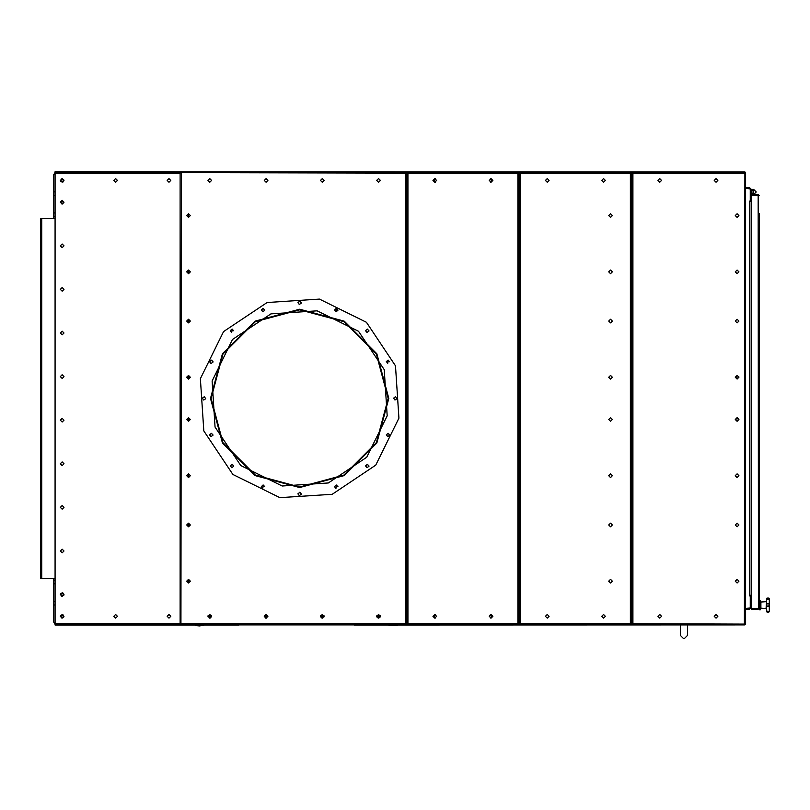 <?xml version="1.0" encoding="UTF-8"?>
<svg xmlns="http://www.w3.org/2000/svg" width="810" height="810" viewBox="0 0 810 810"><rect width="100%" height="100%" fill="white"/><g stroke="black" fill="none" stroke-linecap="round" stroke-linejoin="round"><path stroke-width="1.21" d="M53.713 578.37L53.713 621.969L55.12 624.399M55.12 172.378L53.713 174.818L53.713 218.406M41.067 218.406L41.067 221.221L40.5 221.221L40.5 218.406L55.12 218.406M41.067 221.221L41.067 578.37L55.12 578.37M744.127 171.892L55.12 171.72L55.12 173.411L180.154 173.411M180.154 623.366L55.12 623.366L55.12 625.057L194.795 625.057M744.127 624.885L398.054 625.057M766.533 611.418L767.1 612.117L766.533 611.418L767.1 612.117L766.533 611.56L768.771 612.117L769.328 611.54L766.533 611.044L766.533 598.62L766.533 599.147L766.533 598.62L766.533 599.147L769.399 599.147L769.328 598.519L769.328 611.661L767.1 612.117L768.822 612.117M769.328 611.54L769.399 606.599L766.533 606.599L769.328 606.326L766.533 606.599L767.1 605.09L766.533 603.774M745.645 188.315L750.313 188.882L750.313 200.546L749.351 201.538L751.154 201.538L751.154 189.277L749.351 187.474L745.645 187.474M751.154 597.051L751.154 595.249L749.351 595.249L751.154 597.051L751.154 607.51L749.351 609.312L745.645 609.312M766.533 601L766.027 608.634L760.914 608.188L760.914 602.002L766.027 601.729M759.446 600.311L759.446 609.869L760.296 609.869L760.296 600.311L759.446 600.311L759.446 581.874M195.99 625.624L195.362 625.239L197.296 624.885M202.298 624.885L203.847 625.35L199.412 625.897L195.929 625.624L194.987 624.885M395.553 624.885L397.487 625.239L396.88 625.634L397.862 624.976M389.013 625.35L389.954 625.624L388.82 625.239L390.562 624.885M406.093 173.127L406.65 173.127L406.65 174.535L406.093 174.535L406.093 173.127L180.154 172.651L181.389 173.127L180.913 624.885L181.389 623.649L406.093 623.649L406.093 622.242L406.65 622.242L406.65 623.649L406.093 623.649M180.913 171.892L181.389 173.127L180.913 171.892L405.415 171.892L405.415 624.885L180.913 624.885M519.706 623.649L519.149 623.649L519.149 622.242L519.706 622.242L519.706 623.649L631.071 623.649L631.071 622.242L631.638 622.242L631.638 623.649L631.071 623.649M631.071 173.127L631.638 173.127L631.638 174.535L631.071 174.535L631.071 173.127L519.706 173.127L519.706 174.535L519.149 174.535L519.149 173.127L519.706 173.127M520.385 173.127L520.385 171.892L630.393 171.892L630.393 624.885L520.385 624.885L520.385 173.127M632.195 623.649L631.638 623.649L631.638 622.242L632.195 622.242L632.195 623.649L745.645 624.125L744.41 623.649L744.886 171.892L744.41 173.127L632.195 173.127L632.195 174.535L631.638 174.535L631.638 622.242L631.638 173.127L632.195 173.127M744.886 624.885L744.41 623.649L744.886 624.885L632.873 624.885L632.873 171.892L744.886 171.892M407.217 623.649L406.65 623.649L406.65 174.535L406.65 622.242L407.217 622.242L407.217 623.649L518.582 623.649L518.582 622.242L519.149 622.242L519.149 174.535L519.149 623.649L518.582 623.649M518.582 173.127L519.149 173.127L519.149 174.535L518.582 174.535L518.582 173.127L407.217 173.127L407.217 174.535L406.65 174.535L406.65 173.127L407.217 173.127M407.896 173.127L407.896 171.892L517.904 171.892L517.904 624.885L407.896 624.885L407.896 173.127M759.446 307.678L759.446 487.691M769.328 606.326L769.399 603.582L768.771 605.09L769.328 606.326M766.027 601.546L766.533 600.99M388.233 398.388L376.367 354.102L343.946 321.671L299.649 309.805L255.352 321.671L222.932 354.102L211.066 398.388L222.932 442.685L255.352 475.106L299.649 486.972L343.946 475.106L376.367 442.685L388.233 398.388M388.375 398.388L376.488 354.031L344.007 321.55L299.649 309.663L255.282 321.55L222.811 354.031L210.924 398.388L222.801 442.736L255.241 475.207L299.578 487.539L255.039 475.571L222.436 442.949L210.499 398.388L222.446 353.818L255.079 321.185L299.649 309.248L344.22 321.185L376.852 353.818L388.8 398.388L376.863 442.949L344.26 475.571L299.72 487.539L344.048 475.207L376.498 442.736L388.375 398.388M317.064 310.817L270.945 313.845L232.521 339.522L212.078 380.973L215.095 427.093L240.773 465.517L282.224 485.959L328.354 482.942L366.778 457.265L387.22 415.813L384.203 369.694L358.516 331.26L317.064 310.817M279.895 497.684L332.191 494.262L375.769 465.142L398.945 418.142L395.513 365.847L366.403 322.279L319.403 299.092L267.108 302.525L223.53 331.634L200.353 378.645L203.776 430.93L232.895 474.508L279.895 497.684M61.378 617.919L63.727 617.119L62.937 614.77L60.578 615.559L61.378 617.919M62.775 615.084L60.892 615.711L61.53 617.605L63.413 616.967L62.775 615.084M62.937 182.017L63.727 179.658L61.378 178.868L60.578 181.217L62.937 182.017M61.53 179.182L60.892 181.065L62.775 181.703L63.413 179.82L61.53 179.182M62.491 200.515L60.426 201.892L61.813 203.958L63.879 202.581L62.491 200.515M61.884 203.614L63.534 202.51L62.431 200.86L60.77 201.963L61.884 203.614M61.398 596.13L63.737 595.299L62.907 592.96L60.568 593.791L61.398 596.13M62.755 593.274L60.882 593.943L61.55 595.816L63.423 595.147L62.755 593.274M62.157 505.541L60.325 507.364L62.157 509.196L63.98 507.364L62.157 505.541M62.157 461.943L60.325 463.776L62.157 465.608L63.98 463.776L62.157 461.943M62.157 418.355L60.325 420.188L62.157 422.01L63.98 420.188L62.157 418.355M62.157 374.767L60.325 376.599L62.157 378.422L63.98 376.599L62.157 374.767M62.157 331.179L60.325 333.011L62.157 334.834L63.98 333.011L62.157 331.179M62.157 287.591L60.325 289.413L62.157 291.246L63.98 289.413L62.157 287.591M756.216 191.97L753.685 189.439L751.154 191.97L753.685 194.501L756.216 191.97M190.39 475.723L188.568 473.901L186.735 475.723L188.568 477.556L190.39 475.723M190.39 419.479L188.568 417.656L186.735 419.479L188.568 421.311L190.39 419.479L188.71 418.355L186.907 419.833L190.39 419.479M190.39 524.941L188.568 523.118L186.735 524.941L188.568 526.773L190.39 524.941M190.39 581.185L188.568 579.363L186.735 581.185L188.568 583.018L190.39 581.185M190.39 321.054L188.568 319.231L186.735 321.054L188.568 322.886L190.39 321.054M190.39 377.298L188.568 375.475L186.735 377.298L188.568 379.131L190.39 377.298L186.907 376.944L188.71 378.422L190.39 377.298M337.922 310.058L336.241 308.367L334.55 310.058L335.907 311.708L337.892 310.382L336.565 308.397L335.907 311.708M368.945 330.784L367.264 329.093L365.573 330.784L366.93 332.434L368.914 331.108L367.588 329.123L365.604 330.45L366.93 332.434M389.671 361.797L387.99 360.116L386.299 361.797M368.945 466.003L367.264 464.312L365.573 466.003L366.93 467.653L368.914 466.327L367.588 464.343L365.604 465.669L366.93 467.653M337.922 486.729L336.241 485.038L334.55 486.729L335.907 488.379L336.565 485.079L334.581 486.405L335.907 488.379L336.565 485.079M213 434.98L211.309 433.299L209.628 434.98L210.985 436.641L212.969 435.314L211.643 433.33L209.658 434.656L210.985 436.641M233.725 330.784L232.035 329.093L230.354 330.784L231.711 332.434L232.369 329.123L230.384 330.45L231.711 332.434M264.748 310.058L263.058 308.367L261.367 310.058L262.724 311.708L264.708 310.382L263.392 308.397L261.407 309.724L262.724 311.708M211.623 616.339L209.8 614.517L207.968 616.339L209.8 618.172L211.623 616.339M267.867 616.339L266.044 614.517L264.212 616.339L266.044 618.172L267.867 616.339M324.111 616.339L322.289 614.517L320.456 616.339L322.289 618.172L324.111 616.339M380.356 616.339L378.533 614.517L376.701 616.339L378.533 618.172L380.356 616.339M324.111 180.438L322.289 178.615L320.456 180.438L322.289 182.27L324.111 180.438M380.356 180.438L378.533 178.615L376.701 180.438L378.533 182.27L380.356 180.438M190.39 271.836L188.568 270.014L186.735 271.836L188.568 273.669L190.39 271.836M190.39 215.592L188.568 213.769L186.735 215.592L188.568 217.424L190.39 215.592M267.867 180.438L266.044 178.615L264.212 180.438L266.044 182.27L267.867 180.438M211.623 180.438L209.8 178.615L207.968 180.438L209.8 182.27L211.623 180.438M612.37 321.054L610.538 319.231L608.715 321.054L610.538 322.886L612.37 321.054M612.37 377.298L610.538 375.475L608.715 377.298L610.538 379.131L612.37 377.298M612.37 271.836L610.538 270.014L608.715 271.836L610.538 273.669L612.37 271.836M612.37 215.592L610.538 213.769L608.715 215.592L610.538 217.424L612.37 215.592M612.37 475.723L610.538 473.901L608.715 475.723L610.538 477.556L612.37 475.723M612.37 419.479L610.538 417.656L608.715 419.479L610.538 421.311L612.37 419.479M612.37 524.941L610.538 523.118L608.715 524.941L610.538 526.773L612.37 524.941M612.37 581.185L610.538 579.363L608.715 581.185L610.538 583.018L612.37 581.185M605.343 616.339L603.511 614.517L601.688 616.339L603.511 618.172L605.343 616.339M549.099 616.339L547.266 614.517L545.444 616.339L547.266 618.172L549.099 616.339M605.343 180.438L603.511 178.615L601.688 180.438L603.511 182.27L605.343 180.438M549.099 180.438L547.266 178.615L545.444 180.438L547.266 182.27L549.099 180.438M735.267 321.054L737.09 322.886L738.922 321.054L737.09 319.231L735.267 321.054L737.09 319.231L738.922 321.054L737.09 322.886M735.267 377.298L737.09 379.131L738.922 377.298L737.09 375.475L735.267 377.298L737.09 375.475L738.922 377.298L737.09 379.131M735.267 271.836L737.09 273.669L738.922 271.836L737.09 270.014L735.267 271.836M735.267 215.592L737.09 217.424L738.922 215.592L737.09 213.769L735.267 215.592M735.267 475.723L737.09 477.556L738.922 475.723L737.09 473.901L735.267 475.723L737.09 473.901L738.922 475.723L737.09 477.556M735.267 419.479L737.09 421.311L738.922 419.479L737.09 417.656L735.267 419.479L737.09 417.656L738.922 419.479L737.09 421.311M657.933 180.438L659.755 182.27L661.588 180.438L659.755 178.615L657.933 180.438M714.177 180.438L715.999 182.27L717.832 180.438L715.999 178.615L714.177 180.438M657.933 616.339L659.755 618.172L661.588 616.339L659.755 614.517L657.933 616.339M735.267 524.941L737.09 526.773L738.922 524.941L737.09 523.118L735.267 524.941M735.267 581.185L737.09 583.018L738.922 581.185L737.09 579.363L735.267 581.185M714.177 616.339L715.999 618.172L717.832 616.339L715.999 614.517L714.177 616.339M737.09 273.669L738.922 271.836L737.09 270.014L735.267 271.836L737.09 273.669M737.09 217.424L738.922 215.592L737.09 213.769L735.267 215.592L737.09 217.424M737.09 583.018L738.922 581.185L737.09 579.363L735.267 581.185L737.09 583.018M737.09 526.773L738.922 524.941L737.09 523.118L735.267 524.941L737.09 526.773M211.643 360.146L209.658 361.473L210.985 363.457L212.969 362.131L211.643 360.146L213 361.797M204.363 396.738L202.378 398.064L203.705 400.049L205.689 398.722L204.363 396.738M232.369 464.343L230.384 465.669L231.711 467.653L233.695 466.327L232.369 464.343L233.725 466.003M263.392 485.079L261.407 486.405L262.724 488.379L263.392 485.079L264.748 486.729M299.973 492.348L297.989 493.675L299.315 495.659L301.3 494.333L299.973 492.348L301.34 494.009M389.671 434.98L388.314 433.33L386.329 434.656L387.656 436.641L389.64 435.314L388.314 433.33L389.64 435.314L387.656 436.641L386.299 434.98L387.99 433.299M395.594 396.738L393.609 398.064L394.936 400.049L396.92 398.722L395.594 396.738M388.314 360.146L386.329 361.473L387.656 363.457L388.314 360.146L386.329 361.473L387.656 363.457M299.973 301.117L297.989 302.444L299.315 304.428L301.3 303.102L299.973 301.117L301.34 302.778M492.855 616.339L491.022 614.517L489.189 616.339L491.022 618.172L492.855 616.339M436.6 616.339L434.778 614.517L432.945 616.339L434.778 618.172L436.6 616.339M492.855 180.438L491.022 178.615L489.189 180.438L491.022 182.27L492.855 180.438M436.6 180.438L434.778 178.615L432.945 180.438L434.778 182.27L436.6 180.438M63.98 202.237L62.157 204.069L60.325 202.237L62.157 200.404L63.98 202.237M63.98 245.825L62.157 247.657L60.325 245.825L62.157 244.002L63.98 245.825M63.98 289.413L62.157 291.246L60.325 289.413L62.157 287.591L63.98 289.413M63.98 333.011L62.157 334.834L60.325 333.011L62.157 331.179L63.98 333.011M63.98 376.599L62.157 378.422L60.325 376.599L62.157 374.767L63.98 376.599M63.98 420.188L62.157 422.01L60.325 420.188L62.157 418.355L63.98 420.188M63.98 463.776L62.157 465.608L60.325 463.776L62.157 461.943L63.98 463.776M63.98 507.364L62.157 509.196L60.325 507.364L62.157 505.541L63.98 507.364M63.98 550.952L62.157 552.784L60.325 550.952L62.157 549.129L63.98 550.952M63.98 594.55L62.157 596.373L60.325 594.55L62.157 592.717L63.98 594.55M63.98 180.438L62.157 182.27L60.325 180.438L62.157 178.615L63.98 180.438M117.42 180.438L115.587 182.27L113.754 180.438L115.587 178.615L117.42 180.438M170.849 180.438L169.017 182.27L167.194 180.438L169.017 178.615L170.849 180.438M170.849 616.339L169.017 618.172L167.194 616.339L169.017 614.517L170.849 616.339M117.42 616.339L115.587 618.172L113.754 616.339L115.587 614.517L117.42 616.339M63.98 616.339L62.157 618.172L60.325 616.339L62.157 614.517L63.98 616.339M61.762 593.193L63.139 593.538M63.139 203.239L61.762 203.583M55.12 580.203L53.713 580.203M55.12 583.858L53.713 583.858M55.12 601.293L53.713 601.293M55.12 604.948L53.713 604.948M55.12 191.828L53.713 191.828M55.12 212.919L53.713 212.919M55.12 195.483L53.713 195.483M55.12 216.584L53.713 216.584M680.43 625.057L680.43 635.465L683.235 638.28L684.642 638.28L687.457 635.465L687.457 625.057M41.067 578.37L40.5 578.37L40.5 575.566L41.067 575.566M40.5 221.221L40.5 575.566M204.029 625.057L238.788 625.057M354.041 625.057L388.82 625.057M759.446 579.089L759.446 490.475M759.446 304.894L759.446 216.28M759.446 213.496L759.446 608.077L758.211 608.725L751.579 608.725L751.579 195.089L758.211 195.089L759.446 195.736L758.211 194.501L758.211 195.068L751.579 195.068L751.579 194.501L758.211 194.501M769.328 598.641L768.771 598.063L769.5 599.856L769.399 603.582L766.533 603.582M768.771 598.063L767.1 598.063L769.328 598.519L767.1 598.063L766.533 598.762L767.1 598.063L769.014 598.134M758.454 608.705L751.579 608.745L751.579 609.312L758.211 609.312L758.454 608.705M758.211 609.312L759.446 608.077M758.211 195.089L758.423 608.715M745.645 608.462L750.313 607.905L750.313 596.231L749.351 595.674L749.351 201.538L751.154 199.736M751.154 595.249L751.154 201.538L749.452 201.538L751.154 201.538M751.154 191.97L753.685 189.439L753.685 194.501M753.685 189.439L751.154 189.439M769.399 599.147L766.533 599.147M760.914 607.632L760.296 607.632M760.914 602.549L760.296 602.549M760.296 604.645L760.914 604.645M760.914 604.847L760.296 604.847M760.296 605.09L760.914 605.09M490.323 182.128L491.447 180.438L490.323 178.757M435.476 178.757L434.352 180.438L435.476 182.128M735.298 376.944L737.09 378.422L738.892 376.944L737.09 378.422L735.298 376.944M737.09 418.355L735.298 419.833L737.09 418.355L738.892 419.833L737.09 418.355M490.323 614.648L491.447 616.339L490.323 618.03M435.476 618.03L434.352 616.339L435.476 614.648M236.378 624.885L356.451 624.885M208.059 616.906L211.531 616.906M264.303 616.906L267.786 616.906M320.547 616.906L324.03 616.906M376.792 616.906L380.275 616.906M202.298 625.35L197.296 625.35M203.391 625.35L202.834 625.624M202.905 625.239L203.715 624.905M195.362 625.239L195.787 624.905M195.817 624.885L196.708 625.239M396.141 625.239L397.011 624.905M397.042 624.885L397.487 625.239M395.553 625.35L390.562 625.35M389.124 624.885L389.944 625.239M396.92 625.624L389.995 625.634M299.649 492.318L297.958 494.009L299.315 495.659M263.058 485.038L261.367 486.729L262.724 488.379M232.035 464.312L230.354 466.003L231.711 467.653M211.309 360.116L209.628 361.797L210.985 363.457M299.649 301.087L297.958 302.778L299.315 304.428M406.093 174.535L406.093 622.242M181.389 623.649L180.154 624.125L181.389 623.649M180.154 172.651L180.154 624.125M631.071 174.535L631.071 622.242M519.706 622.242L519.706 174.535M632.195 622.242L632.195 174.535M744.41 173.127L745.645 172.651L744.41 173.127M745.645 624.125L745.645 172.651M188.639 213.769L188.639 217.424M188.639 270.014L188.639 273.669M188.639 523.118L188.639 526.773M188.639 579.363L188.639 583.018M188.639 417.656L188.639 421.311M188.639 473.901L188.639 477.556M188.639 319.231L188.639 322.876M188.639 375.475L188.639 379.131M518.582 174.535L518.582 622.242M407.217 622.242L407.217 174.535M55.12 623.366L55.12 173.411M41.735 218.406L41.735 578.37M632.873 172.965L630.393 172.965M520.385 172.965L517.904 172.965M407.896 172.965L405.415 172.965M180.154 172.965L55.12 172.965M55.12 623.822L180.154 623.822M405.415 623.822L407.896 623.822M517.904 623.822L520.385 623.822M630.393 623.822L632.873 623.822M378.847 618.141L378.209 618.141M322.603 618.141L321.965 618.141M266.358 618.141L265.72 618.141M210.114 618.141L209.476 618.141M208.099 615.661L211.491 615.661M264.343 615.661L267.745 615.661M320.588 615.661L323.99 615.661M376.832 615.661L380.234 615.661M767.1 598.063L766.533 598.62L767.1 598.063M768.771 612.117L767.1 612.117M766.027 608.634L766.533 609.191"/></g></svg>
